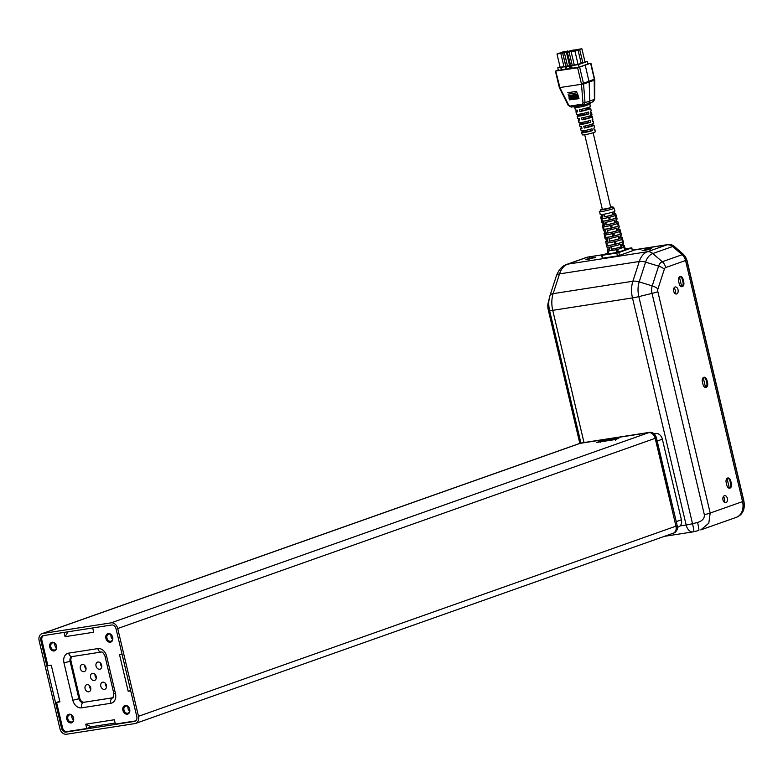 <?xml version="1.0" encoding="UTF-8"?>
<svg xmlns="http://www.w3.org/2000/svg" width="783" height="783" viewBox="0 0 783 783"><rect width="100%" height="100%" fill="white"/><g stroke="black" fill="none" stroke-linecap="round" stroke-linejoin="round"><path stroke-width="1.17" d="M623.385 245.392A8.77 0.803 166.7 0 1 624.354 245.529A8.77 0.803 166.7 0 1 623.092 246.283L622.407 243.699A8.682 0.803 -13.3 0 0 623.65 242.965L623.268 241.536A8.633 0.793 166.7 0 1 621.389 242.505A8.633 0.793 166.7 0 1 615.888 244.09L615.252 241.497A8.544 0.783 -13.3 0 0 620.704 239.931A8.544 0.783 -13.3 0 0 622.563 238.962A8.544 0.783 -13.3 0 0 622.534 238.923L623.239 241.497A8.633 0.793 166.7 0 1 623.268 241.536M621.222 237.406A8.496 0.783 166.7 0 1 622.182 237.543A8.496 0.783 166.7 0 1 620.958 238.267L620.273 235.683A8.407 0.773 -13.3 0 0 621.477 234.969L621.095 233.54A8.359 0.763 166.7 0 1 619.275 234.489A8.359 0.763 166.7 0 1 613.931 236.026L613.295 233.432A8.27 0.763 -13.3 0 0 618.599 231.905A8.27 0.763 -13.3 0 0 620.39 230.975A8.27 0.763 -13.3 0 0 620.361 230.926L621.066 233.5A8.359 0.763 166.7 0 1 621.095 233.54M619.05 229.419A8.222 0.754 166.7 0 1 620.009 229.546A8.222 0.754 166.7 0 1 618.824 230.251L618.139 227.677A8.133 0.744 -13.3 0 0 619.304 226.982L618.922 225.553A8.084 0.744 166.7 0 1 617.161 226.463A8.084 0.744 166.7 0 1 611.973 227.961L611.337 225.367A7.996 0.734 -13.3 0 0 616.485 223.879A7.996 0.734 -13.3 0 0 618.218 222.979A7.996 0.734 -13.3 0 0 618.188 222.94L618.893 225.514A8.084 0.744 166.7 0 1 618.922 225.553M616.877 221.432A7.947 0.734 166.7 0 1 617.836 221.56A7.947 0.734 166.7 0 1 616.691 222.235L616.006 219.661A7.859 0.724 -13.3 0 0 617.131 218.986L616.75 217.557A7.81 0.714 166.7 0 1 615.047 218.437A7.81 0.714 166.7 0 1 610.016 219.886L609.38 217.292A7.722 0.705 -13.3 0 0 614.371 215.863A7.722 0.705 -13.3 0 0 616.045 214.992A7.722 0.705 -13.3 0 0 616.015 214.943L616.72 217.517A7.81 0.714 166.7 0 1 616.75 217.557M614.704 213.456A7.673 0.705 166.7 0 1 615.663 213.563A7.673 0.705 166.7 0 1 614.557 214.219L613.872 211.645A7.585 0.695 -13.3 0 0 614.958 210.999L613.51 207.182L610.662 207.025M624.707 246.899L625.411 249.483L624.57 249.738A8.016 0.734 -13.3 0 1 618.296 251.96M584.715 134.735L602.372 209.394L609.81 207.896L610.75 207.417L593.103 132.748M591.136 124.438L591.459 125.789L585.919 127.482L585.547 125.887M555.431 71.184L559.307 87.52L568.262 105.402L571.238 107.095L581.417 105.499L581.838 106.713L575.045 107.77A7.761 0.714 166.7 0 1 574.771 107.662L573.685 106.723M594.091 129.43A6.783 0.626 166.7 0 1 594.884 129.538A6.783 0.626 166.7 0 1 594.199 129.988L593.827 128.138A6.851 0.626 -13.3 0 0 594.522 127.678L594.023 125.182A6.949 0.636 166.7 0 1 592.516 125.965A6.949 0.636 166.7 0 1 584.235 128.069L583.756 126.249A7.018 0.646 -13.3 0 0 592.134 124.115A7.018 0.646 -13.3 0 0 593.661 123.323L593.23 121.12A7.106 0.656 166.7 0 1 592.477 121.61L592.105 119.76A7.174 0.656 -13.3 0 0 592.858 119.261L592.369 116.765A7.272 0.666 166.7 0 1 590.783 117.577A7.272 0.666 166.7 0 1 582.063 119.799L581.583 117.969A7.341 0.675 -13.3 0 0 590.402 115.727A7.341 0.675 -13.3 0 0 592.007 114.905L591.566 112.693A7.429 0.685 166.7 0 1 590.754 113.222L590.372 111.372A7.497 0.685 -13.3 0 0 591.204 110.834L590.705 108.338A7.595 0.695 166.7 0 1 589.061 109.189A7.595 0.695 166.7 0 1 579.88 111.519L579.4 109.698A7.664 0.705 -13.3 0 0 588.679 107.34A7.664 0.705 -13.3 0 0 590.343 106.478L589.873 104.09A7.761 0.714 166.7 0 1 589.765 104.256L585.107 105.901A7.761 0.714 166.7 0 1 581.838 106.713M592.359 121.003A7.106 0.656 166.7 0 1 593.23 121.12M590.627 112.586A7.429 0.685 166.7 0 1 591.566 112.693M574.771 107.662L575.417 110.012A7.664 0.705 -13.3 0 0 577.14 110.051L577.619 111.871A7.595 0.695 166.7 0 1 575.926 111.832L576.601 114.289A7.497 0.685 -13.3 0 0 580.869 113.917A7.497 0.685 -13.3 0 0 588.532 112.018L588.914 113.868A7.429 0.685 166.7 0 1 581.319 115.747A7.429 0.685 166.7 0 1 577.11 116.109L577.707 118.282A7.341 0.675 -13.3 0 0 579.312 118.321L579.792 120.151A7.272 0.666 166.7 0 1 578.216 120.102L578.891 122.559A7.174 0.656 -13.3 0 0 582.943 122.207A7.174 0.656 -13.3 0 0 590.265 120.406L590.636 122.256A7.106 0.656 166.7 0 1 583.394 124.037A7.106 0.656 166.7 0 1 579.4 124.389L579.997 126.552A7.018 0.646 -13.3 0 0 581.485 126.601L581.965 128.432A6.949 0.636 166.7 0 1 580.497 128.383L581.182 130.83A6.851 0.626 -13.3 0 0 585.018 130.507A6.851 0.626 -13.3 0 0 591.987 128.794L592.359 130.644A6.783 0.626 166.7 0 1 585.469 132.337A6.783 0.626 166.7 0 1 581.681 132.66L582.288 134.823A6.695 0.617 -13.3 0 0 586.702 134.373A6.695 0.617 -13.3 0 0 593.866 132.493A6.695 0.617 -13.3 0 0 595.315 131.75L594.884 129.538M588.806 107.291L589.022 108.289A7.595 0.695 166.7 0 1 590.705 108.338M590.402 114.856L590.793 116.706A7.272 0.666 166.7 0 1 592.369 116.765M592.173 123.274L592.555 125.133A6.949 0.636 166.7 0 1 594.023 125.182M585.919 127.482L584.235 128.069M584.059 131.936L582.366 132.2L581.877 130.369M584.97 61.808L587.358 61.436L587.964 63.991L579.038 67.152L572.187 68.219L571.59 65.664L571.071 65.762L571.678 68.327L570.69 65.801L565.972 66.535L566.589 69.129M571.15 65.772L571.737 68.287M566.51 69.1L565.972 66.535M569.877 68.581L566.579 69.09L566.422 66.467M565.081 66.712L566.129 69.178M565.522 66.604L565.013 66.712L565.62 69.266L561.861 69.824L561.264 67.269L557.78 67.808L558.387 70.362L561.342 69.902M570.249 65.909L570.846 68.424M570.171 65.909L570.396 68.503L569.789 65.938M586.222 112.683L586.594 114.23L580.242 115.218M588.19 121.003L588.562 122.579L582.219 123.567M587.025 108.994C588.229 109.15 586.516 109.757 581.877 110.814L581.505 109.277M589.002 117.342C590.206 117.499 588.483 118.106 583.854 119.163L583.472 117.597M560.824 67.377L561.411 69.893M588.562 122.579L590.636 122.256M576.719 91.327L567.714 92.727M577.061 92.766L568.057 94.166M577.404 94.205L568.399 95.614M577.785 94.342L577.629 93.784M585.615 104.442L588.679 103.366L589.814 101.027L594.395 99.392L592.653 101.927M594.219 79.475L594.395 99.392M582.063 119.799L583.844 119.163M589.423 117.196L590.793 116.706M579.88 111.519L581.877 110.814M587.446 108.847L589.022 108.289M592.555 125.133L591.4 125.544M582.082 123.587L580.144 123.89L579.655 122.06M588.914 113.868L586.594 114.23M580.115 115.238L577.923 115.581L577.6 114.396M593.211 101.741L590.284 102.808A1.488 1.449 -128.5 0 0 590.294 102.808L589.873 104.09M588.16 104.824L588.679 103.366L590.852 102.573L589.765 104.256M571.336 107.075L568.712 105.147L559.865 87.549L583.541 83.957L581.485 84.28L582.973 102.925L585.028 102.7L583.325 105.216L586.496 104.149L585.273 104.54L585.107 105.901M580.497 128.383A6.949 0.636 166.7 0 1 581.769 127.678M578.216 120.102A7.272 0.666 166.7 0 1 579.586 119.359M575.926 111.832A7.595 0.695 166.7 0 1 577.394 111.039M583.766 130.722L584.089 132.082L592.359 130.644M581.681 132.66A6.783 0.626 166.7 0 1 582.366 132.2M590.039 129.352L590.411 130.947M579.4 124.389A7.106 0.656 166.7 0 1 580.144 123.89M577.11 116.109A7.429 0.685 166.7 0 1 577.923 115.581M574.595 105.343L576.278 107.33L578.882 106.928L577.688 104.863L570.102 106.048L568.575 105.265M594.483 79.807L590.627 63.413L587.896 63.677M594.512 80.169L583.55 84.045L585.028 102.7L589.814 101.027L589.149 82.107L585.224 65.175L583.472 65.449M585.018 102.7L583.423 105.196L582.19 104.159L577.688 104.863M582.973 102.925L582.454 104.07L583.971 105.01L583.423 105.196M571.238 107.095L573.645 106.723L575.045 107.77M581.417 83.81L583.452 83.321L581.417 83.81L577.629 67.808L590.402 63.286M581.426 105.499L583.198 105.225M578.06 97.014L569.065 98.413L569.368 97.826L578.373 96.426L578.598 97.2L578.373 96.426M569.065 98.413L578.598 97.2M578.402 98.452L569.398 99.852L569.76 99.177L578.764 97.777L578.402 98.452L579.019 98.668L578.764 97.777M569.398 99.852L579.019 98.668M577.737 95.643L569.006 96.534L578.011 95.135L578.197 95.81L578.011 95.135M568.742 97.053L578.197 95.81M558.299 70.01L555.744 71.008L559.884 87.539M555.744 71.008L577.629 67.808M580.262 49.251L576.934 50.053M576.905 49.916L578.079 49.858M578.363 49.789L580.252 49.182M581.143 63.188L585.009 62.004L581.886 48.761L578.069 49.358L575.877 50.132L577.697 50.171M571.727 51.335L568.389 52.138M568.36 52.001L569.544 51.942M569.818 51.874L571.707 51.267M567.548 52.363L569.124 52.118L572.256 65.361L570.68 65.606L567.342 52.216L570.68 65.606M567.009 52.07L563.682 52.872M563.643 52.735L564.827 52.676M565.111 52.608L566.99 52.001M562.84 53.097L564.406 52.852L567.538 66.095L565.757 66.193L562.625 52.95L565.962 66.34M566.119 51.453L562.791 52.255M562.762 52.118L563.936 52.06M564.22 51.991L566.109 51.384M567.783 51.13L563.926 51.561L561.734 52.334L563.554 52.373M576.445 50.601L573.107 51.404M573.078 51.267L574.252 51.208M574.536 51.14L576.425 50.543M575.554 49.985L572.216 50.787M572.187 50.65L573.371 50.592M573.645 50.523L575.534 49.916M570.836 50.719L567.509 51.521M567.469 51.384L568.654 51.326M568.928 51.257L570.817 50.65M562.292 52.804L558.964 53.606M558.935 53.469L560.109 53.41M560.393 53.342L562.282 52.735M581.886 48.761L577.668 50.034M579.694 49.535L582.826 62.777M567.342 52.216L573.342 50.846L569.124 52.118M572.256 65.361L574.233 64.881M562.625 52.95L568.624 51.58L564.406 52.852M567.538 66.095L569.574 65.596L566.442 52.353M567.744 50.964L563.515 52.236M571.14 51.805L574.957 51.208L578.089 64.451L574.272 65.048L571.14 51.805L578.06 50.112L574.957 51.208M577.208 49.662L573.352 50.092L570.259 51.189L574.105 50.758M577.169 49.495L574.076 50.592M572.49 50.396L565.541 51.923L569.398 51.492M572.451 50.229L569.358 51.326M556.997 54.007L560.814 53.41L563.946 66.653L560.129 67.25L556.997 54.007L560.099 52.911L563.917 52.314L560.814 53.41M565.013 66.712L561.264 67.269M569.349 66.046L569.955 68.61M570.435 65.292L569.574 65.596M578.089 64.451L581.192 63.354L578.06 50.112M565.717 66.026L563.946 66.653M571.59 65.664L578.431 64.597L579.038 67.152M560.07 67.005L557.78 67.808M587.358 61.436L578.431 64.597M608.195 250.883L608.743 253.633M617.454 255.904L619.49 255.405L618.805 252.527L616.769 253.026L617.454 255.904L602.861 258.175L602.186 255.297L601.647 255.317L607.99 253.017M632.243 250.893L631.881 247.849L632.243 250.893L619.49 255.405M625.226 248.818L631.881 247.849M602.186 255.297L616.769 253.026M618.805 252.527L631.558 248.015M616.29 249.738L616.896 252.322A8.016 0.734 166.7 0 1 609.105 253.516M608.802 253.594L608.274 250.991M617.787 249.855L618.306 251.989L616.818 252.351M608.88 253.584L608.117 253.672L607.598 251.059M623.963 247.506L624.57 249.738M602.744 216.969A6.783 0.626 166.7 0 1 601.598 216.891L601.138 214.601M604.192 214.17L604.29 216.862L603.722 214.258A7.585 0.695 -13.3 0 0 612.658 212.076L613.334 214.65L612.737 214.738A6.783 0.626 166.7 0 1 604.74 216.685M612.091 212.252L612.737 214.738M602.058 218.653L602.235 221.109L601.745 218.672M608.665 217.468L609.262 220.013L609.859 219.925A7.81 0.714 166.7 0 1 601.598 221.207L601.07 218.604A7.722 0.705 -13.3 0 0 609.243 217.331L609.859 219.925M609.262 219.984A6.92 0.636 166.7 0 1 602.538 221.031M604.456 225.083A7.057 0.646 166.7 0 1 603.233 225.005L602.773 222.724M605.964 222.284L606.052 224.975L605.484 222.362A7.859 0.724 -13.3 0 0 614.743 220.101L615.418 222.685L614.821 222.763A7.057 0.646 166.7 0 1 606.502 224.799M614.175 220.287L614.821 222.763M603.703 226.776L603.879 229.233L603.39 226.796M610.574 225.543L611.171 228.098L611.768 228.01A8.084 0.744 166.7 0 1 603.233 229.331L602.714 226.718A7.996 0.734 -13.3 0 0 611.151 225.406L611.768 228.01M611.171 228.068A7.194 0.666 166.7 0 1 604.182 229.155M606.169 233.207A7.331 0.675 166.7 0 1 604.867 233.128L604.407 230.848M607.725 230.388L607.814 233.08L607.246 230.476A8.133 0.744 -13.3 0 0 616.838 228.137L617.503 230.721L616.906 230.799A7.331 0.675 166.7 0 1 608.274 232.903M616.27 228.313L616.906 230.799M605.337 234.9L605.523 237.347L605.024 234.92M612.482 233.628L613.079 236.172L613.666 236.084A8.359 0.763 166.7 0 1 604.877 237.455L604.349 234.841A8.27 0.763 -13.3 0 0 613.06 233.491L613.666 236.084M613.079 236.143A7.468 0.685 166.7 0 1 605.817 237.278M607.872 241.33A7.605 0.695 166.7 0 1 606.502 241.242L606.052 238.972M609.487 238.502L609.575 241.193L609.008 238.59A8.407 0.773 -13.3 0 0 618.922 236.163L619.598 238.746L619.001 238.825A7.605 0.695 166.7 0 1 610.035 241.017M618.355 236.349L619.001 238.825M606.982 243.033L607.158 245.471L606.668 243.043M614.391 241.712L614.988 244.257A7.742 0.714 166.7 0 1 607.461 245.392M609.585 249.444A7.879 0.724 166.7 0 1 608.146 249.366L607.686 247.095M611.249 246.616L611.347 249.307L610.779 246.694A8.682 0.803 -13.3 0 0 621.017 244.198L621.682 246.782L621.085 246.86A7.879 0.724 166.7 0 1 611.797 249.131M620.439 244.374L621.085 246.86M615.888 244.09L615.732 241.379M619.529 231.22L620.224 233.784A7.468 0.685 166.7 0 1 614.391 235.83L613.774 233.314M611.973 227.961L611.826 225.24M610.016 219.886L609.869 217.175M615.184 215.237L615.878 217.801A6.92 0.636 166.7 0 1 610.476 219.69M617.728 223.38L618.355 225.69L617.444 223.517M618.051 225.758A7.194 0.666 166.7 0 1 612.433 227.755M622.074 239.373L622.7 241.673L621.79 239.51M622.397 241.751A7.742 0.714 166.7 0 1 616.338 243.895M624.257 247.369L624.873 249.669M622.876 243.503L623.483 245.735A7.879 0.724 166.7 0 1 623.043 246.107M620.704 235.507L621.31 237.748A7.605 0.695 166.7 0 1 620.909 238.091M618.531 227.51L619.138 229.752A7.331 0.675 166.7 0 1 618.776 230.075M616.358 219.514L616.965 221.765A7.057 0.646 166.7 0 1 616.642 222.059M614.175 211.518L614.792 213.769A6.783 0.626 166.7 0 1 614.508 214.043M610.662 207.035A6 0.548 166.7 0 1 611.092 207.701A6 0.548 166.7 0 1 602.881 209.707A6 0.548 166.7 0 1 602.029 209.11A6 0.548 166.7 0 1 602.284 209.022L599.612 211.518L600.209 214.483A7.585 0.695 -13.3 0 0 602.225 214.483L602.773 217.097A7.673 0.705 166.7 0 1 600.727 217.097A7.673 0.705 166.7 0 1 601.53 216.568M613.334 214.65A7.673 0.705 166.7 0 1 604.29 216.862M602.235 221.109L601.598 221.207A7.81 0.714 166.7 0 1 601.55 221.149A7.81 0.714 166.7 0 1 601.569 221.08M601.55 221.149L601.843 222.597A7.859 0.724 -13.3 0 0 603.938 222.607L604.486 225.22A7.947 0.734 166.7 0 1 602.372 225.21A7.947 0.734 166.7 0 1 603.164 224.682M615.418 222.685A7.947 0.734 166.7 0 1 606.052 224.975M603.879 229.233L603.233 229.331M602.372 225.21L602.656 226.659A7.996 0.734 -13.3 0 0 602.695 226.708L603.213 229.321A8.084 0.744 166.7 0 1 603.184 229.272L603.478 230.721A8.133 0.744 -13.3 0 0 605.641 230.731L606.199 233.334A8.222 0.754 166.7 0 1 604.006 233.334A8.222 0.754 166.7 0 1 604.799 232.786M617.503 230.721A8.222 0.754 166.7 0 1 607.814 233.08M605.523 237.347L604.877 237.455A8.359 0.763 166.7 0 1 604.819 237.386A8.359 0.763 166.7 0 1 604.828 237.337M604.819 237.386L605.112 238.835A8.407 0.773 -13.3 0 0 607.354 238.844L607.902 241.458A8.496 0.783 166.7 0 1 605.641 241.448A8.496 0.783 166.7 0 1 606.433 240.9M619.598 238.746A8.496 0.783 166.7 0 1 609.575 241.193M607.158 245.471L606.522 245.578L605.993 242.965A8.544 0.783 -13.3 0 0 614.968 241.565L615.575 244.169L614.988 244.257M615.575 244.169A8.633 0.793 166.7 0 1 606.522 245.578M605.641 241.448L605.934 242.896A8.544 0.783 -13.3 0 0 605.964 242.945L606.482 245.559A8.633 0.793 166.7 0 1 606.453 245.51L606.747 246.958A8.682 0.803 -13.3 0 0 609.066 246.968L609.614 249.571A8.77 0.803 166.7 0 1 607.275 249.571A8.77 0.803 166.7 0 1 608.068 249.014M621.682 246.782A8.77 0.803 166.7 0 1 611.347 249.307M600.727 217.097L601.021 218.545A7.722 0.705 -13.3 0 0 601.06 218.594L601.579 221.197M604.006 233.334L604.3 234.783A8.27 0.763 -13.3 0 0 604.329 234.822L604.848 237.435M608.156 253.702L607.628 251.089M616.867 249.65L617.484 252.253M617.836 252.165L617.21 249.571M616.72 217.517L615.878 217.801M618.893 225.514L618.355 225.69M621.066 233.5L620.224 233.784M623.239 241.497L622.7 241.673M724.578 501.218L724.275 497.968M588.885 256.922L589.041 256.853A8.907 6.763 -109.5 0 0 588.464 256.99M728.856 488.093L729.306 487.995A3.494 2.251 81.2 0 0 730.647 483.855L729.971 480.977A3.494 2.251 81.2 0 0 727.29 478.286A3.494 2.251 81.2 0 0 727.074 478.335M729.306 487.995L727.035 478.374M705.043 387.35L705.493 387.252A3.494 2.251 81.2 0 0 706.834 383.112L706.149 380.235A3.494 2.251 81.2 0 0 703.477 377.543A3.494 2.251 81.2 0 0 703.261 377.592M705.493 387.252L703.212 377.631M681.22 286.598L681.68 286.509A3.494 2.251 81.2 0 0 683.021 282.369L682.336 279.492A3.494 2.251 81.2 0 0 679.664 276.8A3.494 2.251 81.2 0 0 679.448 276.849L679.664 276.8M681.68 286.509L679.399 276.879M668.056 244.668L669.181 245.04L668.565 244.482A7.204 5.471 -109.5 0 0 668.437 244.502L667.968 244.668M603.507 254.602L589.247 256.824A7.204 5.471 -109.5 0 0 589.11 256.844L589.746 257.401L588.816 256.932M678.039 289.71A3.563 2.3 81.2 0 0 675.308 286.96A3.563 2.3 81.2 0 0 673.664 291.256A3.563 2.3 81.2 0 0 676.404 294.007A3.563 2.3 81.2 0 0 678.039 289.71M674.877 293.468A3.563 2.3 81.2 0 0 675.23 290.141A3.563 2.3 81.2 0 0 674.016 287.929M727.368 498.399A3.563 2.3 81.2 0 0 724.637 495.649A3.563 2.3 81.2 0 0 722.993 499.946A3.563 2.3 81.2 0 0 725.733 502.686A3.563 2.3 81.2 0 0 727.368 498.399M724.206 502.157A3.563 2.3 81.2 0 0 724.559 498.83A3.563 2.3 81.2 0 0 723.345 496.618M587.553 257.127L567.704 264.155A8.907 6.763 -109.5 0 0 566.775 264.39L586.624 257.362A8.907 6.763 70.5 0 1 587.553 257.127L603.262 254.69M632.478 250.354L667.292 244.727A8.907 6.763 70.5 0 1 672.646 246.518L682.13 254.72A8.907 6.763 70.5 0 1 685.546 260.514L742.538 501.609A14.848 11.275 70.5 0 1 736.274 517.357L700.785 529.905L708.781 523.22L710.191 513.051L742.538 501.609M589.55 258.987L595.442 257.323L591.86 257.724L585.968 259.388L589.55 258.987M645.672 250.257L651.564 248.593L647.981 248.994L642.089 250.658L645.672 250.257M730.725 480.831A3.709 2.388 81.2 0 0 727.877 477.973A3.709 2.388 81.2 0 0 726.164 482.445L726.849 485.323A3.709 2.388 81.2 0 0 729.697 488.191A3.709 2.388 81.2 0 0 731.4 483.708L730.725 480.831L729.962 480.948M683.089 279.345A3.709 2.388 81.2 0 0 680.241 276.477A3.709 2.388 81.2 0 0 678.538 280.95L679.213 283.837A3.709 2.388 81.2 0 0 682.062 286.695A3.709 2.388 81.2 0 0 683.774 282.223L683.089 279.345L682.326 279.462M706.902 380.088A3.709 2.388 81.2 0 0 704.054 377.23A3.709 2.388 81.2 0 0 702.351 381.703L703.036 384.58A3.709 2.388 81.2 0 0 705.884 387.438A3.709 2.388 81.2 0 0 707.587 382.965L706.902 380.088L706.149 380.205M698.72 530.482A8.907 0.724 -103.7 0 0 698.798 530.502L698.798 530.502A8.907 0.724 -103.7 0 0 697.575 522.467C702.4 520.91 704.651 518.326 704.348 514.725L652.033 293.39A8.907 0.822 -13.3 0 0 657.867 291.716L710.191 513.051A8.907 0.822 -13.3 0 1 704.348 514.725M698.847 530.453L693.738 531.735A8.907 0.724 76.3 0 0 692.524 523.71L697.575 522.467M677.412 527.292L678.597 526.871A6.685 5.08 -109.5 0 0 681.416 519.785L662.359 439.185A6.685 5.08 -109.5 0 0 655.782 433.498L654.03 433.772M128.647 710.112L129.694 709.946M129.557 709.134L128.353 709.564M42.674 633.496L580.154 443.335A6.685 5.08 -109.5 0 0 579.449 443.511A6.685 5.08 -109.5 0 1 580.154 443.335L648.627 432.686L581.064 443.012A6.685 5.08 -109.5 0 0 580.369 443.188L41.969 633.672A6.685 5.08 -109.5 0 0 39.15 640.758L59.9 728.542A6.685 5.08 -109.5 0 0 66.486 734.239L134.96 723.58A6.685 5.08 -109.5 0 0 135.655 723.404A6.685 5.08 -109.5 0 0 138.483 716.318L117.724 628.534A6.685 5.08 -109.5 0 0 111.147 622.837L42.674 633.496A6.685 5.08 -109.5 0 0 41.969 633.672M672.44 533.429A6.685 5.08 -109.5 0 0 673.135 533.252A6.685 5.08 -109.5 0 0 675.964 526.166L655.205 438.372A6.685 5.08 -109.5 0 0 648.627 432.686A6.685 5.08 -109.5 0 1 655.205 438.372L675.964 526.166A6.685 5.08 -109.5 0 1 673.135 533.252L674.055 532.929A6.685 5.08 -109.5 0 0 676.874 525.843L138.483 716.318M69.795 714.791A3.709 2.819 -109.5 0 0 69.413 714.889A3.709 2.819 -109.5 0 0 67.906 719.088A3.709 2.819 -109.5 0 0 71.498 721.995A3.709 2.819 -109.5 0 0 71.889 721.897A3.709 2.819 -109.5 0 0 73.387 717.708A3.709 2.819 -109.5 0 0 69.795 714.791M71.889 715.427A3.709 2.819 -109.5 0 0 73.485 719.92M125.926 706.06A3.709 2.819 -109.5 0 0 125.534 706.158A3.709 2.819 -109.5 0 0 124.037 710.347A3.709 2.819 -109.5 0 0 127.619 713.264A3.709 2.819 -109.5 0 0 128.011 713.166A3.709 2.819 -109.5 0 0 129.508 708.967A3.709 2.819 -109.5 0 0 125.926 706.06M128.02 706.697A3.709 2.819 -109.5 0 0 129.606 711.189M108.915 634.103A3.709 2.819 -109.5 0 0 108.524 634.201A3.709 2.819 -109.5 0 0 107.026 638.39A3.709 2.819 -109.5 0 0 110.609 641.297A3.709 2.819 -109.5 0 0 111 641.199A3.709 2.819 -109.5 0 0 112.498 637.01A3.709 2.819 -109.5 0 0 108.915 634.103M111.01 634.729A3.709 2.819 -109.5 0 0 112.595 639.222M52.784 642.833A3.709 2.819 -109.5 0 0 52.402 642.931A3.709 2.819 -109.5 0 0 50.895 647.12A3.709 2.819 -109.5 0 0 54.487 650.027A3.709 2.819 -109.5 0 0 54.879 649.929A3.709 2.819 -109.5 0 0 56.376 645.74A3.709 2.819 -109.5 0 0 52.784 642.833M54.879 643.469A3.709 2.819 -109.5 0 0 56.464 647.962M108.26 633.516A4.492 3.416 -109.5 0 0 105.891 638.399A4.492 3.416 -109.5 0 0 110.315 642.226A4.492 3.416 -109.5 0 0 112.683 637.342A4.492 3.416 -109.5 0 0 108.26 633.516M125.27 705.473A4.492 3.416 -109.5 0 0 122.902 710.357A4.492 3.416 -109.5 0 0 127.326 714.184A4.492 3.416 -109.5 0 0 129.694 709.3A4.492 3.416 -109.5 0 0 125.27 705.473M52.128 642.246A4.492 3.416 -109.5 0 0 49.76 647.13A4.492 3.416 -109.5 0 0 54.184 650.957A4.492 3.416 -109.5 0 0 56.552 646.073A4.492 3.416 -109.5 0 0 52.128 642.246M69.139 714.213A4.492 3.416 -109.5 0 0 66.77 719.088A4.492 3.416 -109.5 0 0 71.194 722.915A4.492 3.416 -109.5 0 0 73.563 718.031A4.492 3.416 -109.5 0 0 69.139 714.213M86.042 669.074A3.709 2.819 70.5 0 1 84.77 665.462M83.977 671.677A3.709 2.819 70.5 0 1 80.395 668.76A3.709 2.819 70.5 0 1 81.892 664.571A3.709 2.819 70.5 0 1 82.284 664.473A3.709 2.819 70.5 0 1 85.866 667.38A3.709 2.819 70.5 0 1 84.368 671.579A3.709 2.819 70.5 0 1 83.977 671.677M101.761 666.627A3.709 2.819 70.5 0 1 100.488 663.015M99.695 669.23A3.709 2.819 70.5 0 1 96.103 666.323A3.709 2.819 70.5 0 1 97.611 662.124A3.709 2.819 70.5 0 1 97.992 662.026A3.709 2.819 70.5 0 1 101.584 664.943A3.709 2.819 70.5 0 1 100.087 669.132A3.709 2.819 70.5 0 1 99.695 669.23M106.527 686.779A3.709 2.819 70.5 0 1 105.245 683.168M104.462 689.373A3.709 2.819 70.5 0 1 100.87 686.466A3.709 2.819 70.5 0 1 102.367 682.277A3.709 2.819 70.5 0 1 102.759 682.179A3.709 2.819 70.5 0 1 106.351 685.086A3.709 2.819 70.5 0 1 104.844 689.275A3.709 2.819 70.5 0 1 104.462 689.373M90.808 689.226A3.709 2.819 70.5 0 1 89.536 685.614M88.743 691.82A3.709 2.819 70.5 0 1 85.151 688.913A3.709 2.819 70.5 0 1 86.659 684.724A3.709 2.819 70.5 0 1 87.04 684.626A3.709 2.819 70.5 0 1 90.632 687.533A3.709 2.819 70.5 0 1 89.135 691.722A3.709 2.819 70.5 0 1 88.743 691.82M96.289 677.921A3.709 2.819 70.5 0 1 95.007 674.32M94.224 680.525A3.709 2.819 70.5 0 1 90.632 677.618A3.709 2.819 70.5 0 1 92.13 673.429A3.709 2.819 70.5 0 1 92.521 673.331A3.709 2.819 70.5 0 1 96.113 676.238A3.709 2.819 70.5 0 1 94.606 680.427A3.709 2.819 70.5 0 1 94.224 680.525M64.059 632.4L65.067 636.687L93.696 632.233L92.678 627.946M43.77 635.571L43.838 635.551A4.453 3.386 -109.5 0 0 43.77 635.571A4.453 3.386 -109.5 0 0 41.89 640.298L47.9 665.697L51.267 665.178L59.939 701.871L56.572 702.4L62.571 727.798A4.453 3.386 -109.5 0 0 66.966 731.596L86.776 728.513L91.337 726.898L85.758 724.197L86.776 728.513M85.758 724.197L114.377 719.743L115.404 724.06L135.214 720.977A4.453 3.386 -109.5 0 0 135.684 720.859A4.453 3.386 -109.5 0 0 135.723 720.84L135.723 720.84M130.712 690.86L128.187 691.262L130.653 690.586M122.04 654.167L119.515 654.559L128.187 691.262M115.16 723.022L91.298 726.741M72.359 656.536A4.453 3.386 -109.5 0 0 70.989 661.009L79.837 698.426A4.453 3.386 -109.5 0 0 84.221 702.224L113.251 697.712M56.572 702.4L59.792 701.255M65.067 636.687L68.121 631.773M111.656 625L43.182 635.649A4.453 3.386 -109.5 0 0 42.713 635.767A4.453 3.386 -109.5 0 0 40.833 640.494L61.583 728.288A4.453 3.386 -109.5 0 0 65.978 732.076L134.451 721.427A4.453 3.386 -109.5 0 0 134.911 721.309A4.453 3.386 -109.5 0 0 136.8 716.582L116.041 628.788A4.453 3.386 -109.5 0 0 111.656 625M597.038 442.375L599.856 441.279L600.258 442.278M599.856 441.279L618.198 438.539M615.448 440.242L615.438 439.508L615.448 440.242L615.438 439.508L596.548 442.454M599.612 211.518A7.478 0.685 -13.3 0 0 604.515 211.018A7.478 0.685 -13.3 0 0 612.541 208.914A7.478 0.685 -13.3 0 0 614.166 208.072M617.484 249.503L624.726 246.939L624.354 245.529M594.816 79.993L594.688 99.216L593.406 101.624M579.665 67.289L583.452 83.321L594.189 79.298M583.325 105.216L580.898 105.597M607.667 251.108L616.593 249.718M742.48 501.355L743.693 500.934L686.789 260.25A8.907 6.763 -109.5 0 0 683.373 254.446L673.918 246.273A8.907 6.763 -109.5 0 0 668.643 244.472L668.565 244.482M685.585 260.68L686.769 260.162M603.527 254.592L589.002 256.902M668.105 244.668L632.419 250.1L668.555 244.482M682.277 254.837L683.628 254.671M672.822 246.665L674.163 246.488M738.32 516.3A14.848 11.275 -109.5 0 0 743.693 500.934L743.664 500.846M737.42 516.682C743.106 513.971 745.25 508.696 743.85 500.846L686.955 260.162L683.588 254.455L674.124 246.283L668.77 244.453M588.19 257.078L589.354 256.804M566.775 264.39C562.214 265.829 558.749 269.655 556.37 275.89A8.907 4.209 -162 0 1 559.542 273.893L553.141 293.645L632.87 281.244L639.271 261.493L559.542 273.893A22.276 14.348 81.2 0 1 567.704 264.155L647.443 251.744L667.292 244.727M680.035 525.961L686.162 525.011L632.478 297.922L552.749 310.332L584.001 442.552M672.646 246.518L652.797 253.535A19.663 12.665 81.2 0 0 645.593 262.139A8.907 4.209 -162 0 0 639.271 261.493A22.276 14.348 -98.8 0 1 647.443 251.744A8.907 6.763 -109.5 0 1 652.797 253.535L662.291 261.737A8.907 6.763 70.5 0 1 665.707 267.541A3.739 2.408 81.2 0 0 664.336 269.166L657.935 288.927A3.739 2.408 81.2 0 0 657.867 291.716M664.464 536.326L692.994 531.882A8.907 5.735 81.2 0 1 686.162 525.011A8.907 0.822 166.7 0 0 692.524 523.71L638.84 296.62L652.033 293.39A10.032 6.46 -98.8 0 1 652.21 285.883L658.611 266.122L645.593 262.139L639.192 281.89A19.663 12.665 81.2 0 0 638.84 296.62A8.907 0.822 166.7 0 1 632.478 297.922A22.276 14.348 -98.8 0 1 632.87 281.244A8.907 4.209 -162 0 1 639.192 281.89L652.21 285.883A8.907 4.209 18 0 1 657.935 288.927M548.159 302.855A10.032 6.46 81.2 0 0 548.208 309.549A8.907 0.822 166.7 0 1 548.169 309.491L548.159 302.855L549.969 295.641A8.907 4.209 -162 0 1 553.141 293.645A22.276 14.348 81.2 0 0 552.749 310.332A8.907 0.822 166.7 0 1 549.588 310.499A19.663 12.665 -98.8 0 1 549.48 297.393A19.663 12.665 -98.8 0 1 549.93 295.778A8.907 4.209 -162 0 1 549.969 295.641L556.37 275.89A8.907 4.209 -162 0 0 556.331 276.027L550.018 295.504M580.917 443.031L549.588 310.499L548.208 309.549L579.851 443.374M579.821 443.384L548.169 309.491A8.907 0.822 166.7 0 1 548.178 309.412M594.219 257.881L594.101 257.372M592.036 258.478L591.86 257.724M682.13 254.72L662.291 261.737A10.032 6.46 -98.8 0 0 658.611 266.122A8.907 4.209 18 0 1 664.336 269.166M730.637 483.835L731.4 483.708M683.011 282.34L683.774 282.223M706.824 383.083L707.587 382.965M685.546 260.514L665.707 267.541M648.167 249.748L647.981 248.994M650.35 249.151L650.233 248.642M676.238 521.615L681.416 519.785M657.182 441.015L662.359 439.185M654.304 434.017L655.782 433.498M674.055 532.929C677.305 530.541 678.352 528.124 677.197 525.677L656.125 438.049A6.685 5.08 -109.5 0 0 649.538 432.363L111.147 622.837M649.812 432.333A1.488 0.959 81.2 0 0 649.645 432.333A1.488 0.959 81.2 0 0 649.538 432.363L581.064 443.012A1.488 0.959 81.2 0 1 581.172 442.982A1.488 0.959 81.2 0 1 581.289 442.982M677.197 525.677L656.438 437.883L117.724 628.534M63.971 662.829L72.819 700.247A8.907 6.763 -109.5 0 0 81.598 707.832L110.785 703.291A8.907 6.763 -109.5 0 0 115.473 693.611L106.635 656.183A8.907 6.763 -109.5 0 0 97.855 648.598L68.669 653.139A8.907 6.763 -109.5 0 0 63.971 662.829L70.078 661.332L78.917 698.749L79.837 698.426M84.221 702.224L113.183 697.761M70.989 661.009L70.078 661.332A4.453 3.386 -109.5 0 1 71.958 656.614L72.085 656.575A4.453 2.868 -98.8 0 1 68.669 653.139M106.635 656.183L105.03 656.242L113.878 693.669L112.958 697.888A4.453 3.386 70.5 0 1 112.498 698.005A4.453 2.868 -98.8 0 0 110.785 703.291M113.878 693.669L115.473 693.611M81.598 707.832A4.453 2.868 -98.8 0 1 83.311 702.547A4.453 3.386 70.5 0 1 78.917 698.749L72.819 700.247M105.03 656.242C103.591 653.071 102.338 651.662 101.271 652.033A4.453 2.868 -98.8 0 1 97.855 648.598M72.427 656.497A4.453 2.868 -98.8 0 1 72.085 656.575L101.271 652.033M618.746 438.343L615.438 439.508L596.793 442.405M65.978 732.076L67.641 731.488M61.583 728.288L62.611 727.926M134.451 721.427L135.351 721.104M40.833 640.494L41.851 640.132M615.663 213.563L616.045 214.992M617.836 221.56L618.218 222.979M620.009 229.546L620.39 230.975M622.182 237.543L622.563 238.962M589.501 117.538L589.168 116.129M587.534 109.199L587.211 107.819M594.806 79.993L590.94 63.257M561.352 69.932L560.745 67.377M569.887 68.601L569.28 66.046M566.51 69.129L565.913 66.565M582.141 123.841L581.808 122.412M580.174 115.493L579.841 114.103M602.323 258.194L601.647 255.317M607.275 249.571L607.569 251.02M692.994 531.882A8.907 8.907 0 0 0 693.738 531.735M580.369 443.188L649.645 432.333C653.032 432.245 655.293 434.095 656.438 437.883M135.655 723.404L673.135 533.252M618.462 438.421L615.418 439.508"/></g></svg>
